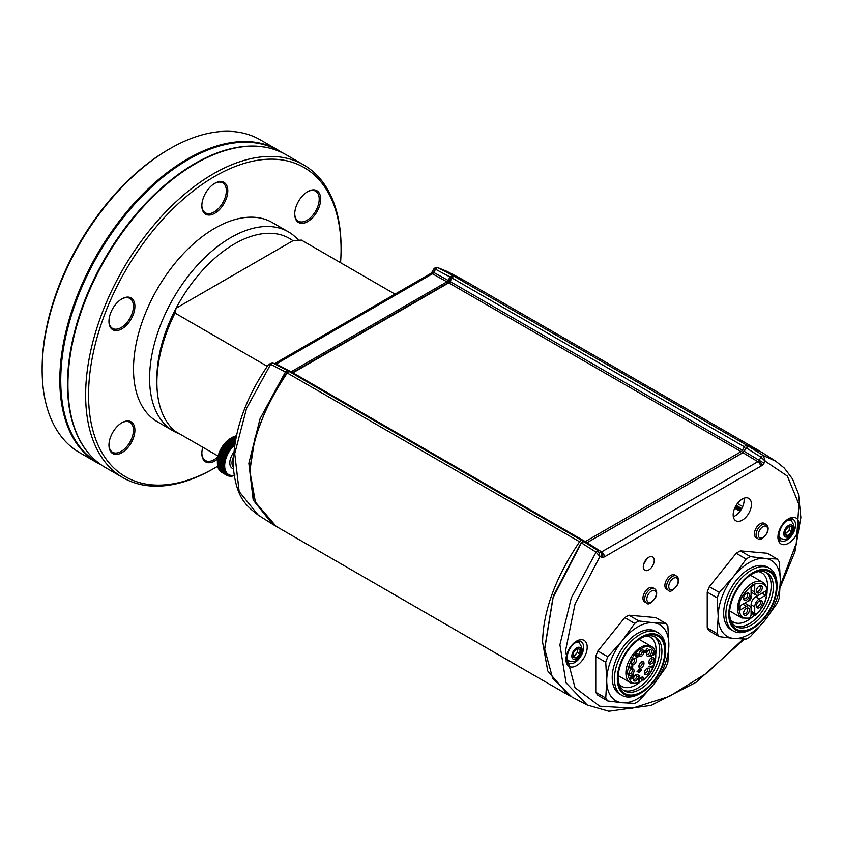 <?xml version="1.0" encoding="UTF-8"?>
<svg xmlns="http://www.w3.org/2000/svg" width="843" height="843" viewBox="0 0 843 843"><rect width="100%" height="100%" fill="white"/><g stroke="black" fill="none" stroke-linecap="round" stroke-linejoin="round"><path stroke-width="1.26" d="M744.39 446.811L452.048 278.021A2.582 1.496 -60 0 1 453.344 276.662A2.582 1.496 -60 0 1 454.451 276.451L746.782 445.23A2.582 1.496 120 0 0 745.686 445.441A2.582 1.496 120 0 0 744.39 446.811L742.388 450.278A2.582 1.496 -60 0 1 741.102 451.637L585.284 541.596A2.582 1.496 -60 0 1 583.988 541.722L581.997 540.563A2.582 1.496 120 0 0 580.701 540.7A2.582 1.496 120 0 0 579.594 541.764C555.516 577.476 543.187 610.943 542.597 642.187L547.75 670.933L568.467 695.148L570.121 696.065M579.594 541.764L287.252 372.975A2.582 1.496 -60 0 1 288.359 371.911A2.582 1.496 -60 0 1 289.655 371.784L581.997 540.563M287.252 372.975C263.174 408.686 250.845 442.164 250.255 473.408L255.408 502.154L276.125 526.369L568.467 695.148M759.585 450.994L465.578 281.204L454.451 276.451M757.91 449.983L746.782 445.23M741.102 451.637L448.761 282.858L292.942 372.817L585.284 541.596M452.048 278.021L450.046 281.488L742.388 450.278M291.657 372.943A2.582 1.496 120 0 0 292.942 372.817M448.761 282.858A2.582 1.496 120 0 0 450.046 281.488M313.975 384.956A67.187 38.789 120 0 0 313.512 385.567M431.353 272.921L432.311 271.615L433.724 272.437L433.123 273.227A4.131 1.296 -136.6 0 0 431.353 272.921L430.467 273.648A4.131 2.392 60 0 1 432.438 273.796L276.177 364.018L291.109 371.795L446.938 281.825L450.225 277.01L452.617 275.44L463.861 280.255M434.767 454.693L434.261 455.273M435.441 455.958L435.947 455.378M414.745 444.008L415.251 443.429M461.89 279.17L446.822 271.309L437.949 267.695L452.617 275.44L452.944 276.725L451.437 277.705L447.675 283.037L291.794 373.027M274.523 525.4L272.574 524.23L253.206 500.068L248.854 463.292L260.076 418.665L285.429 371.963L270.656 364.292L246.556 408.339L234.733 453.608L239.159 491.574L258.232 515.105L272.574 524.23M288.127 372.058L286.567 372.775L285.429 371.963L287.821 370.772L289.412 371.689M286.567 372.775L267.821 404.703L254.849 438.402L249.876 470.7L253.869 497.981M289.813 371.921L291.109 371.795L291.836 373.006M287.821 370.772L273.058 363.091A2.582 1.56 117.5 0 0 273.027 363.07L287.79 370.751L288.074 372.026M268.801 364.134L273.027 363.07A2.582 1.56 117.5 0 0 270.656 364.292L268.801 364.134C244.807 398.813 232.974 433.397 233.332 467.876C236.598 499.035 246.851 506.127 258.232 515.105M446.822 271.309L437.949 267.695A2.582 1.56 117.8 0 0 435.557 269.265L433.724 272.437L449.445 281.162M430.467 273.648L274.375 363.776A4.131 2.392 60 0 1 276.177 364.018L274.881 364.144M432.311 271.615L433.85 268.949L435.557 269.265L451.437 277.705M648.762 557.276A7.756 4.478 120 0 0 643.694 564.104A7.756 4.478 120 0 0 644.884 570.311A7.756 4.478 120 0 0 648.762 569.931A7.756 4.478 120 0 0 653.82 563.103A7.756 4.478 120 0 0 652.63 556.886A7.756 4.478 120 0 0 648.762 557.276M742.304 499.045A12.919 7.461 120 0 0 733.863 510.426A12.919 7.461 120 0 0 735.844 520.784A12.919 7.461 120 0 0 742.304 520.142A12.919 7.461 120 0 0 750.744 508.75A12.919 7.461 120 0 0 748.763 498.403A12.919 7.461 120 0 0 742.304 499.045M743.979 498.255A12.919 7.461 -60 0 1 735.001 515.916A12.919 7.461 -60 0 1 733.326 516.706M760.692 466.685A4.131 2.392 -120 0 0 757.868 461.679L758.574 461.121A4.131 1.296 43.4 0 1 762.504 465.22L604.431 556.907A4.131 2.392 -120 0 0 601.607 551.902L757.868 461.679L742.936 452.712L586.97 542.755M758.574 461.121L759.164 460.32L764.043 463.144L762.504 465.22M601.07 557.234A4.131 3.372 -60 0 0 600.311 552.028L600.911 552.144A4.131 3.119 84.3 0 1 602.608 557.539L599.921 556.57L598.488 550.974A2.582 1.423 -57.6 0 0 596.085 552.176L581.417 542.86L552.892 598.045L544.62 648.825L552.681 678.309L572.134 697.172L587.213 705.043L566.032 682.767L559.91 644.737L571.301 597.919L596.085 552.176L599.921 556.57L575.084 603.809L565.432 651.333L575 687.656L599.7 706.265L632.682 708.173L669.416 696.381L707.066 672.967L743.199 639.152M780.302 585.527L796.266 543.45L798.911 504.451L787.351 476.074L765.191 461.163L764.043 463.144M646.391 559.257A7.756 4.478 -60 0 1 643.81 563.735M775.834 461.258L761.482 452.143L748.616 446.326L763.389 455.589L775.834 461.258L784.296 468.055L792.557 479.014L798.521 494.124L800.85 517.591L794.854 552.028L780.291 587.202M746.94 446.822L748.616 446.326L746.224 447.896L744.232 451.353L742.209 453.081L747.478 446.769M586.37 543.05L587.097 542.681L583.82 541.659L581.101 542.818L582.608 542.07M586.696 542.86L742.209 453.081M544.652 649.373L553.377 595.885L581.101 542.818M743.979 451.205L759.164 460.32L760.987 457.159A2.582 1.412 -57.9 0 1 763.389 455.589L765.191 461.163L760.987 457.159L745.971 447.759M738.289 551.996A49.094 28.346 -60 0 1 740.386 550.858L750.375 556.622A49.094 28.346 120 0 0 748.268 557.76A49.094 28.346 120 0 0 746.171 559.046L736.181 553.282A49.094 28.346 -60 0 1 738.289 551.996M734.885 625.833A31.012 17.903 120 0 0 749.248 623.736A31.012 17.903 120 0 0 769.195 597.402A31.012 17.903 120 0 0 765.813 572.26M730.712 619.911A28.42 16.407 120 0 0 733.21 621.976A28.42 16.407 120 0 0 747.425 620.564A28.42 16.407 120 0 0 754.401 615.095M767.056 590.964A28.42 16.407 120 0 0 761.629 572.745A28.42 16.407 120 0 0 758.595 571.617M729.532 613.167A31.012 17.903 120 0 0 735.939 626.528A31.012 17.903 120 0 0 751.44 625A31.012 17.903 120 0 0 771.703 597.676A31.012 17.903 120 0 0 766.951 572.829A31.012 17.903 120 0 0 752.156 573.957M752.904 573.514L752.904 573.514A33.077 19.094 120 0 0 729.522 614.031A33.077 19.094 120 0 0 752.904 627.529A33.077 19.094 120 0 0 776.287 587.023A33.077 19.094 120 0 0 752.904 573.514M752.904 572.671A34.11 19.695 120 0 0 728.784 614.452A34.11 19.695 120 0 0 752.904 628.372L751.44 629.215A36.175 20.885 120 0 1 733.357 631.007A36.175 20.885 120 0 1 727.815 602.018A36.175 20.885 120 0 1 751.44 570.142A36.175 20.885 120 0 1 769.533 568.351A36.175 20.885 120 0 1 777.025 584.916L777.025 586.602A34.11 19.695 120 0 0 752.904 572.671M769.533 568.351L767.341 567.086A36.175 20.885 120 0 0 749.248 568.877A36.175 20.885 120 0 0 725.612 600.753A36.175 20.885 120 0 0 731.166 629.742L733.357 631.007M707.224 627.919L717.214 633.683L718.183 616.349A43.931 25.364 -60 0 0 733.716 638.446L746.171 639.078A49.094 28.346 120 0 0 748.268 637.93A49.094 28.346 120 0 0 750.375 636.644L764.78 620.511A43.931 25.364 -60 0 1 749.248 634.284A43.931 25.364 -60 0 1 733.716 638.446L719.311 636.676L709.332 630.912A49.094 28.346 -60 0 1 707.224 627.919L707.224 592.113A49.094 28.346 -60 0 1 709.332 586.696L736.181 553.282M709.332 586.696L719.311 592.46L733.716 576.317A43.931 25.364 -60 0 0 718.183 616.349L717.214 597.877L707.224 592.113M750.375 556.622L764.78 558.382A43.931 25.364 -60 0 0 733.716 576.317L746.171 559.046M740.386 550.858L767.246 553.261L777.225 559.025L764.78 558.382A43.931 25.364 -60 0 1 780.312 580.479L779.332 597.813A49.094 28.346 120 0 1 777.225 603.24L764.78 620.511A43.931 25.364 -60 0 0 780.312 580.479L779.332 562.018A49.094 28.346 120 0 0 777.225 559.025M719.311 592.46A49.094 28.346 120 0 0 717.214 597.877M717.214 633.683A49.094 28.346 120 0 0 719.311 636.676M751.44 629.215L752.904 628.372A34.11 19.695 120 0 0 777.025 586.602M750.555 617.972L749.459 618.256L750.618 617.656C743.463 619.731 739.596 616.697 739.016 608.541C738.226 601.417 742.852 593.398 752.904 584.494C762.947 581.796 767.583 584.473 766.793 592.503C766.213 601.333 762.346 608.836 755.191 615.021L754.885 615.116M743.558 612.808A2.845 1.644 120 0 0 744.106 613.662A2.845 1.644 120 0 0 745.518 613.525A2.845 1.644 120 0 0 747.53 610.037A2.845 1.644 120 0 0 746.94 608.741A2.845 1.644 120 0 0 745.939 608.688M746.434 608.351L746.434 608.351A4.131 2.392 -60 0 1 749.364 610.037A4.131 2.392 -60 0 1 746.434 615.105A4.131 2.392 -60 0 1 743.515 613.419A4.131 2.392 -60 0 1 746.434 608.351L746.434 608.351M756.487 605.348A2.845 1.644 120 0 0 757.035 606.191A2.845 1.644 120 0 0 758.458 606.054A2.845 1.644 120 0 0 760.47 602.566A2.845 1.644 120 0 0 759.88 601.27A2.845 1.644 120 0 0 758.869 601.217M759.374 600.88L759.374 600.88A4.131 2.392 -60 0 1 762.293 602.566A4.131 2.392 -60 0 1 759.374 607.634A4.131 2.392 -60 0 1 756.445 605.948A4.131 2.392 -60 0 1 759.374 600.88L759.374 600.88M743.558 597.877A2.845 1.644 120 0 0 744.106 598.72A2.845 1.644 120 0 0 745.518 598.583A2.845 1.644 120 0 0 747.53 595.105A2.845 1.644 120 0 0 746.94 593.799A2.845 1.644 120 0 0 745.939 593.757M746.434 593.409L746.434 593.409A4.131 2.392 -60 0 1 749.364 595.105A4.131 2.392 -60 0 1 746.434 600.163A4.131 2.392 -60 0 1 743.515 598.477A4.131 2.392 -60 0 1 746.434 593.409L746.434 593.409M756.487 590.406A2.845 1.644 120 0 0 757.035 591.259A2.845 1.644 120 0 0 758.458 591.112A2.845 1.644 120 0 0 760.47 587.634A2.845 1.644 120 0 0 759.88 586.328A2.845 1.644 120 0 0 758.869 586.285M759.374 585.948L759.374 585.948A4.131 2.392 -60 0 1 762.293 587.634A4.131 2.392 -60 0 1 759.374 592.692A4.131 2.392 -60 0 1 756.445 591.006A4.131 2.392 -60 0 1 759.374 585.948L759.374 585.948M750.618 617.656L750.618 617.139A3.235 1.865 -60 0 1 751.081 615.295L751.081 608.962A6.459 3.73 120 0 0 749.743 606.001A6.459 3.73 120 0 0 746.508 606.328L740.249 609.942A18.093 10.443 -60 0 1 740.112 607.908A18.093 10.443 -60 0 1 740.249 605.727L746.508 602.102A6.459 3.73 120 0 0 751.081 594.199L751.081 586.96A18.093 10.443 -60 0 1 754.727 584.852L754.727 592.081A6.459 3.73 120 0 0 756.066 595.042A6.459 3.73 120 0 0 759.301 594.726L765.56 591.101A18.093 10.443 -60 0 1 765.56 595.327L759.301 598.941A6.459 3.73 120 0 0 754.727 606.855L754.727 613.188A3.235 1.865 -60 0 1 755.191 614.505L755.191 615.021M750.828 596.064A2.845 1.644 -60 0 1 751.261 597.255A2.845 1.644 -60 0 1 750.122 599.995A2.845 1.644 -60 0 1 748.004 600.954M754.727 613.188L751.081 611.07L751.081 604.747A6.459 3.73 120 0 1 755.644 596.833L761.903 593.219L765.56 595.327M751.081 586.96L751.081 589.974A6.459 3.73 120 0 0 752.42 592.935L756.066 595.042M749.743 606.001L746.087 603.894A6.459 3.73 120 0 0 742.852 604.22L740.249 605.727M550.079 522.144L550.837 521.712M765.992 524.346L764.316 523.377A8.209 4.742 120 0 0 755.465 529.372A8.209 4.742 120 0 0 756.108 537.581L757.794 538.551C759.469 540.974 762.588 539.12 767.162 532.987C768.763 528.888 768.373 526 765.992 524.346A8.209 4.742 120 0 0 757.14 530.342A8.209 4.742 120 0 0 757.794 538.551M217.368 462.238L217.368 461.595A19.126 11.043 -60 0 1 230.887 438.181A19.126 11.043 -60 0 1 231.14 438.033M221.351 472.08L221.372 472.154A20.675 11.939 120 0 0 221.467 472.217L226.577 475.167A20.675 11.939 -60 0 1 226.482 475.104L227.557 474.514L226.019 474.778A20.675 11.939 -60 0 1 225.924 474.704L227.041 474.114L225.492 474.335A20.675 11.939 -60 0 1 225.408 474.251L226.556 473.661L225.007 473.829A20.675 11.939 -60 0 1 224.923 473.745L226.114 473.165L224.554 473.281A20.675 11.939 -60 0 1 224.491 473.176L225.703 472.607L224.154 472.67A20.675 11.939 -60 0 1 224.09 472.565L225.344 472.006L223.785 472.017A20.675 11.939 -60 0 1 223.732 471.901L225.018 471.363L223.458 471.311A20.675 11.939 -60 0 1 223.416 471.195L224.733 470.668L223.184 470.563A20.675 11.939 -60 0 1 223.142 470.436L224.491 469.941L222.952 469.772A20.675 11.939 -60 0 1 222.921 469.635L224.291 469.161L222.763 468.94A20.675 11.939 -60 0 1 222.742 468.792L224.143 468.35L222.626 468.065A20.675 11.939 -60 0 1 222.605 467.918L224.027 467.507L222.541 467.17A20.675 11.939 -60 0 1 222.52 467.011L223.964 466.632L222.489 466.232A20.675 11.939 -60 0 1 222.489 466.063L223.953 465.726L222.499 465.262A20.675 11.939 -60 0 1 222.499 465.094L223.975 464.799L222.541 464.272A20.675 11.939 -60 0 1 222.563 464.103L224.048 463.84L222.647 463.26A20.675 11.939 -60 0 1 222.668 463.081L224.164 462.87L222.794 462.227A20.675 11.939 -60 0 1 222.815 462.048L224.322 461.88L222.984 461.174A20.675 11.939 -60 0 1 223.016 460.995L224.533 460.879L223.216 460.109A20.675 11.939 -60 0 1 223.269 459.93L224.786 459.867L223.5 459.045A20.675 11.939 -60 0 1 223.553 458.866L225.07 458.845L223.838 457.97A20.675 11.939 -60 0 1 223.89 457.781L225.408 457.823L224.206 456.885A20.675 11.939 -60 0 1 224.27 456.706L225.776 456.801L224.617 455.81A20.675 11.939 -60 0 1 224.691 455.631L226.198 455.778L225.07 454.746A20.675 11.939 -60 0 1 225.155 454.567L226.651 454.767L225.566 453.682A20.675 11.939 -60 0 1 225.65 453.502L227.136 453.755L226.093 452.628A20.675 11.939 -60 0 1 226.187 452.449L227.652 452.765L226.662 451.595A20.675 11.939 -60 0 1 226.756 451.426L228.211 451.795L227.262 450.573A20.675 11.939 -60 0 1 227.368 450.404L228.801 450.836L227.895 449.582A20.675 11.939 -60 0 1 228.01 449.414L229.412 449.909L228.558 448.613A20.675 11.939 -60 0 1 228.674 448.455L230.065 449.003L229.254 447.675A20.675 11.939 -60 0 1 229.37 447.517L230.729 448.128L229.97 446.769A20.675 11.939 -60 0 1 230.086 446.621L231.425 447.275L230.708 445.894A20.675 11.939 -60 0 1 230.834 445.747L232.141 446.463L231.467 445.062A20.675 11.939 -60 0 1 231.593 444.925L232.868 445.694L232.246 444.261A20.675 11.939 -60 0 1 232.383 444.135L233.616 444.956L233.037 443.513A20.675 11.939 -60 0 1 233.174 443.386L234.375 444.261L233.848 442.796A20.675 11.939 -60 0 1 233.985 442.691L235.155 443.618L234.67 442.143A20.675 11.939 -60 0 1 234.807 442.038L234.934 442.143M220.782 471.606L220.813 471.753A20.675 11.939 120 0 0 220.908 471.827L226.019 474.778M220.244 471.089L220.297 471.3A20.675 11.939 120 0 0 220.381 471.385L225.492 474.335M219.76 470.51L219.812 470.794A20.675 11.939 120 0 0 219.886 470.879L225.007 473.829M219.306 469.878L219.37 470.225A20.675 11.939 120 0 0 219.443 470.32L224.554 473.281M218.758 468.213L218.969 469.614A20.675 11.939 120 0 0 219.032 469.72L224.154 472.67M218.442 467.559L218.611 468.95A20.675 11.939 120 0 0 218.664 469.066L223.785 472.017M218.158 466.874L218.295 468.234A20.675 11.939 120 0 0 218.348 468.36L223.458 471.311M217.916 466.137L218.031 467.486A20.675 11.939 120 0 0 218.074 467.612L223.184 470.563M217.715 465.368L217.8 466.685A20.675 11.939 120 0 0 217.842 466.822L222.952 469.772M217.557 464.556L217.62 465.842A20.675 11.939 120 0 0 217.652 465.989L222.763 468.94M217.452 463.713L217.494 464.967A20.675 11.939 120 0 0 217.515 465.115L222.626 468.065M217.389 462.839L217.41 464.05A20.675 11.939 120 0 0 217.42 464.208L222.541 467.17M235.45 439.319L232.183 437.433A20.675 11.939 120 0 0 232.046 437.506L231.351 437.928A20.675 11.939 120 0 0 231.214 438.012L230.518 438.476A20.675 11.939 120 0 0 230.381 438.571L229.696 439.077A20.675 11.939 120 0 0 229.549 439.182L228.874 439.73A20.675 11.939 120 0 0 228.738 439.846L228.063 440.436A20.675 11.939 120 0 0 227.926 440.552L227.262 441.174A20.675 11.939 120 0 0 227.136 441.31L226.482 441.964A20.675 11.939 120 0 0 226.356 442.101L225.713 442.796A20.675 11.939 120 0 0 225.587 442.944L224.976 443.66A20.675 11.939 120 0 0 224.849 443.818L224.249 444.567A20.675 11.939 120 0 0 224.133 444.725L223.553 445.504A20.675 11.939 120 0 0 223.448 445.662L222.889 446.463A20.675 11.939 120 0 0 222.784 446.632L222.257 447.454A20.675 11.939 120 0 0 222.152 447.622L221.646 448.465A20.675 11.939 120 0 0 221.551 448.645L221.077 449.498A20.675 11.939 120 0 0 220.982 449.677L220.539 450.552A20.675 11.939 120 0 0 220.444 450.72L220.034 451.606A20.675 11.939 120 0 0 219.96 451.785L219.57 452.68A20.675 11.939 120 0 0 219.496 452.86L219.159 453.755A20.675 11.939 120 0 0 219.085 453.934L218.78 454.83A20.675 11.939 120 0 0 218.716 455.009L218.442 455.905A20.675 11.939 120 0 0 218.39 456.084L218.147 456.98A20.675 11.939 120 0 0 218.105 457.159L217.905 458.044A20.675 11.939 120 0 0 217.863 458.223L217.705 459.098A20.675 11.939 120 0 0 217.673 459.266L217.547 460.13A20.675 11.939 120 0 0 217.526 460.299L217.441 461.153A20.675 11.939 120 0 0 217.431 461.321L217.389 462.143A20.675 11.939 120 0 0 217.378 462.312L217.378 463.113A20.675 11.939 120 0 0 217.378 463.271L222.489 466.232M217.368 461.932L217.378 463.113L222.489 466.063M235.429 439.466L232.046 437.506L230.887 438.181M235.618 438.486L233.026 436.99A20.675 11.939 120 0 0 232.879 437.064L231.73 437.707M235.777 437.717L233.848 436.611A20.675 11.939 120 0 0 233.711 436.663L232.52 437.306M235.924 437.001L234.681 436.284A20.675 11.939 120 0 0 234.533 436.326L233.311 436.959M236.061 436.347L235.492 436.01A20.675 11.939 120 0 0 235.355 436.052L234.091 436.663M236.166 435.842L236.177 435.842A20.675 11.939 120 0 0 236.166 435.842L234.86 436.432M234.438 445.178A19.126 11.043 120 0 0 224.796 463.671A19.126 11.043 120 0 0 231.151 475.399A19.126 11.043 120 0 0 234.112 475.252M235.007 475.136L233.743 475.747A20.675 11.939 -60 0 1 233.606 475.789L232.931 475.958A20.675 11.939 -60 0 1 232.794 475.989L232.141 476.116A20.675 11.939 -60 0 1 232.004 476.137L231.361 476.211A20.675 11.939 -60 0 1 231.235 476.221L230.603 476.242A20.675 11.939 -60 0 1 230.476 476.242L231.288 475.715L229.865 476.221A20.675 11.939 -60 0 1 229.749 476.211L230.603 475.663L229.148 476.126A20.675 11.939 -60 0 1 229.033 476.105L229.939 475.547L228.464 475.979A20.675 11.939 -60 0 1 228.358 475.947L229.296 475.368L227.81 475.768A20.675 11.939 -60 0 1 227.694 475.726L228.685 475.146L227.178 475.494A20.675 11.939 -60 0 1 227.073 475.441L228.105 474.851L226.577 475.167M233.248 457.401A10.337 5.964 120 0 0 233.269 466.896M233.385 468.74A11.886 6.86 -60 0 1 233.564 452.596M221.372 472.154L226.482 475.104M220.813 471.753L225.924 474.704M220.297 471.3L225.408 474.251M219.812 470.794L224.923 473.745M219.37 470.225L224.491 473.176M218.969 469.614L224.09 472.565M218.611 468.95L223.732 471.901M218.295 468.234L223.416 471.195M218.031 467.486L223.142 470.436M217.8 466.685L222.921 469.635M217.62 465.842L222.742 468.792M217.494 464.967L222.605 467.918M217.41 464.05L222.52 467.011M222.499 465.262L217.378 462.312M217.389 462.143L222.499 465.094M222.541 464.272L217.431 461.321M217.441 461.153L222.563 464.103M222.647 463.26L217.526 460.299M217.547 460.13L222.668 463.081M222.794 462.227L217.673 459.266M217.705 459.098L222.815 462.048M222.984 461.174L217.863 458.223M217.905 458.044L223.016 460.995M223.216 460.109L218.105 457.159M218.147 456.98L223.269 459.93M223.5 459.045L218.39 456.084M218.442 455.905L223.553 458.866M223.838 457.97L218.716 455.009M218.78 454.83L223.89 457.781M224.206 456.885L219.085 453.934M219.159 453.755L224.27 456.706M224.617 455.81L219.496 452.86M219.57 452.68L224.691 455.631M225.07 454.746L219.96 451.785M220.034 451.606L225.155 454.567M225.566 453.682L220.444 450.72M220.539 450.552L225.65 453.502M226.093 452.628L220.982 449.677M221.077 449.498L226.187 452.449M226.662 451.595L221.551 448.645M221.646 448.465L226.756 451.426M227.262 450.573L222.152 447.622M222.257 447.454L227.368 450.404M227.895 449.582L222.784 446.632M222.889 446.463L228.01 449.414M228.558 448.613L223.448 445.662M223.553 445.504L228.674 448.455M229.254 447.675L224.133 444.725M224.249 444.567L229.37 447.517M229.97 446.769L224.849 443.818M224.976 443.66L230.086 446.621M230.708 445.894L225.587 442.944M225.713 442.796L230.834 445.747M231.467 445.062L226.356 442.101M226.482 441.964L231.593 444.925M232.246 444.261L227.136 441.31M227.262 441.174L232.383 444.135M233.037 443.513L227.926 440.552M228.063 440.436L233.174 443.386M233.848 442.796L228.738 439.846M228.874 439.73L233.985 442.691M234.67 442.143L229.549 439.182M229.696 439.077L234.807 442.038M235.081 441.289L230.381 438.571M230.518 438.476L235.113 441.131M235.25 440.352L231.214 438.012M231.351 437.928L235.281 440.194M235.587 438.623L232.879 437.064M235.745 437.844L233.711 436.663M235.903 437.117L234.533 436.326M236.04 436.453L235.355 436.052M232.141 446.463L225.555 442.67M231.425 447.275L224.849 443.481M230.729 448.128L224.154 444.324M230.065 449.003L223.479 445.209M229.412 449.909L222.837 446.105M228.801 450.836L222.225 447.043M228.211 451.795L221.635 448.002M227.652 452.765L221.077 448.971M227.136 453.755L220.56 449.962M226.651 454.767L220.065 450.963M226.198 455.778L219.612 451.974M225.776 456.801L219.201 452.997M225.408 457.823L218.832 454.019M225.07 458.845L218.495 455.041M224.786 459.867L218.2 456.063M224.533 460.879L217.958 457.075M573.293 652.788L573.071 657.445L576.37 658.035L579.879 653.957L580.1 649.3L576.802 648.71L573.293 652.788M573.124 656.434L573.809 656.56L577.318 652.482L577.487 648.836M577.318 652.482L579.879 653.957M573.809 656.56L576.37 658.035M785.339 530.205L784.949 534.947L788.152 535.748L791.735 531.807L792.114 527.065L788.922 526.264L785.339 530.205M785.012 534.125L789.174 530.331L789.491 526.411M789.174 530.331L791.735 531.807M785.592 534.272L788.152 535.748M676.465 576.032L674.79 575.063A8.209 4.742 120 0 0 665.938 581.059A8.209 4.742 120 0 0 666.581 589.278L668.257 590.248C669.943 592.661 673.062 590.806 677.624 584.673C679.226 580.574 678.847 577.697 676.465 576.032A8.209 4.742 120 0 0 667.614 582.028A8.209 4.742 120 0 0 668.257 590.248M654.537 588.688L652.861 587.719A8.209 4.742 120 0 0 644.01 593.714A8.209 4.742 120 0 0 644.653 601.934L646.339 602.903C648.014 605.327 651.144 603.462 655.706 597.329C657.308 593.23 656.918 590.353 654.537 588.688A8.209 4.742 120 0 0 645.696 594.684A8.209 4.742 120 0 0 646.339 602.903M626.834 616.349A49.094 28.346 -60 0 1 628.931 615.2L638.92 620.964A49.094 28.346 120 0 0 636.813 622.113A49.094 28.346 120 0 0 634.716 623.399L624.726 617.634A49.094 28.346 -60 0 1 626.834 616.349M623.43 690.185A31.012 17.903 120 0 0 637.793 688.078A31.012 17.903 120 0 0 657.74 661.755A31.012 17.903 120 0 0 654.358 636.613M619.257 684.253A28.42 16.407 120 0 0 621.755 686.318A28.42 16.407 120 0 0 635.97 684.916A28.42 16.407 120 0 0 642.598 679.785M655.728 654.505A28.42 16.407 120 0 0 650.174 637.087A28.42 16.407 120 0 0 647.139 635.97M618.077 677.509A31.012 17.903 120 0 0 624.484 690.881A31.012 17.903 120 0 0 639.985 689.342A31.012 17.903 120 0 0 660.248 662.018A31.012 17.903 120 0 0 655.496 637.171A31.012 17.903 120 0 0 640.701 638.309M641.449 637.866L641.449 637.866A33.077 19.094 120 0 0 618.067 678.373A33.077 19.094 120 0 0 641.449 691.882A33.077 19.094 120 0 0 664.832 651.365A33.077 19.094 120 0 0 641.449 637.866M641.449 637.023A34.11 19.695 120 0 0 617.329 678.794A34.11 19.695 120 0 0 641.449 692.725L639.985 693.568A36.175 20.885 120 0 1 621.902 695.359A36.175 20.885 120 0 1 616.359 666.37A36.175 20.885 120 0 1 639.985 634.494A36.175 20.885 120 0 1 658.077 632.703A36.175 20.885 120 0 1 665.57 649.258L665.57 650.944A34.11 19.695 120 0 0 641.449 637.023M658.077 632.703L655.886 631.428A36.175 20.885 120 0 0 637.793 633.23A36.175 20.885 120 0 0 614.157 665.106A36.175 20.885 120 0 0 619.71 694.095L621.902 695.359M595.769 692.272L605.759 698.036L606.728 680.691A43.931 25.364 -60 0 0 622.26 702.788L634.716 703.42A49.094 28.346 120 0 0 636.813 702.282A49.094 28.346 120 0 0 638.92 700.997L653.325 684.853A43.931 25.364 -60 0 1 637.793 698.626A43.931 25.364 -60 0 1 622.26 702.788L607.856 701.028L597.877 695.264A49.094 28.346 -60 0 1 595.769 692.272L595.769 656.465A49.094 28.346 -60 0 1 597.877 651.038L624.726 617.634M597.877 651.038L607.856 656.802L622.26 640.669A43.931 25.364 -60 0 0 606.728 680.691L605.759 662.229L595.769 656.465M638.92 620.964L653.325 622.735A43.931 25.364 -60 0 0 622.26 640.669L634.716 623.399M628.931 615.2L655.791 617.603L665.77 623.367L653.325 622.735A43.931 25.364 -60 0 1 668.857 644.832L667.877 662.166A49.094 28.346 120 0 1 665.77 667.593L653.325 684.853A43.931 25.364 -60 0 0 668.857 644.832L667.877 626.36A49.094 28.346 120 0 0 665.77 623.367M607.856 656.802A49.094 28.346 120 0 0 605.759 662.229M605.759 698.036A49.094 28.346 120 0 0 607.856 701.028M639.985 693.568L641.449 692.725A34.11 19.695 120 0 0 665.57 650.944M642.998 680.016L643.736 679.584C650.122 675.433 654.042 667.382 655.475 655.454C652.493 646.476 647.824 644.2 641.449 648.625C635.074 651.565 630.406 659.237 627.424 671.639C628.857 681.924 632.766 685.454 639.163 682.219L638.436 682.651L639.163 681.27A3.235 1.865 -60 0 1 641.449 677.319A3.235 1.865 -60 0 1 643.061 677.161A3.235 1.865 -60 0 1 643.736 678.636L642.998 680.016L640.237 678.425M638.478 676.918A3.614 2.086 -60 0 1 635.98 680.722A3.614 2.086 -60 0 1 633.42 679.237A3.614 2.086 -60 0 1 635.98 674.811L635.98 674.811A3.614 2.086 -60 0 1 638.53 676.286L639.784 675.559L638.214 679.521L639.784 678.604L638.762 680.406L637.698 679.816L639.089 676.56L637.002 676.897L638.046 676.297M637.002 676.897A2.582 1.496 -60 0 0 637.076 676.318L638.53 676.286M633.472 678.626A2.329 1.338 120 0 0 635.064 679.131A2.329 1.338 120 0 0 636.697 676.529A2.329 1.338 120 0 0 635.464 675.159M646.918 668.488L646.918 668.488A3.614 2.086 -60 0 1 649.479 669.964A3.614 2.086 -60 0 1 646.918 674.4A3.614 2.086 -60 0 1 644.368 672.925A3.614 2.086 -60 0 1 646.918 668.488L646.918 668.488M644.41 672.303A2.329 1.338 120 0 0 646.012 672.819A2.329 1.338 120 0 0 647.645 670.206A2.329 1.338 120 0 0 646.412 668.847M631.502 669.279L631.502 669.279A3.614 2.086 -60 0 1 634.052 670.754A3.614 2.086 -60 0 1 631.502 675.19A3.614 2.086 -60 0 1 628.941 673.705A3.614 2.086 -60 0 1 631.502 669.279L631.502 669.279M628.994 673.093A2.329 1.338 120 0 0 630.585 673.599A2.329 1.338 120 0 0 632.218 670.996A2.329 1.338 120 0 0 630.985 669.627M636.423 660.164A3.614 2.086 -60 0 1 633.862 664.59A3.614 2.086 -60 0 1 631.302 663.114A3.614 2.086 -60 0 1 633.862 658.689A3.614 2.086 -60 0 1 636.423 660.164M631.354 662.503A2.329 1.338 120 0 0 633.156 662.872A2.329 1.338 120 0 0 634.6 660.164A2.329 1.338 120 0 0 633.356 659.036M644.01 651.787A3.614 2.086 -60 0 1 641.449 656.223A3.614 2.086 -60 0 1 638.889 654.748A3.614 2.086 -60 0 1 641.449 650.311A3.614 2.086 -60 0 1 644.01 651.787M638.941 654.126A2.329 1.338 120 0 0 640.743 654.505A2.329 1.338 120 0 0 642.176 651.787A2.329 1.338 120 0 0 640.943 650.67M651.586 651.407A3.614 2.086 -60 0 1 649.036 655.833A3.614 2.086 -60 0 1 646.476 654.358A3.614 2.086 -60 0 1 649.036 649.921A3.614 2.086 -60 0 1 651.586 651.407M646.528 653.746A2.329 1.338 120 0 0 648.32 654.115A2.329 1.338 120 0 0 649.763 651.407A2.329 1.338 120 0 0 648.53 650.28M651.397 657.793L651.397 657.793A3.614 2.086 -60 0 1 653.957 659.268A3.614 2.086 -60 0 1 651.397 663.694A3.614 2.086 -60 0 1 648.847 662.219A3.614 2.086 -60 0 1 651.397 657.793L651.397 657.793M648.889 661.607A2.329 1.338 120 0 0 650.49 662.113A2.329 1.338 120 0 0 652.113 659.511A2.329 1.338 120 0 0 650.891 658.141M644.01 663.399A3.614 2.086 -60 0 1 641.449 667.825A3.614 2.086 -60 0 1 638.889 666.349A3.614 2.086 -60 0 1 641.449 661.913A3.614 2.086 -60 0 1 644.01 663.399M638.941 665.738A2.329 1.338 120 0 0 640.743 666.107A2.329 1.338 120 0 0 642.176 663.399A2.329 1.338 120 0 0 640.943 662.271M637.993 679.437L638.72 679.827M638.256 679.806L638.762 680.406L637.698 679.816M632.376 665.959L631.828 668.552L629.163 667.772L629.321 667.034L631.502 667.951L631.765 666.75L630.743 667.003L631.976 665.759M646.001 652.756L644.695 652.788L644.747 651.744L647.371 648.341L646.023 650.375L646.76 650.585L646.001 652.756L644.695 652.788M646.307 650.301L646.76 650.585L646.001 650.185L645.928 651.154L646.676 651.576M652.229 665.801L652.008 667.192L648.889 666.781L649.163 666.096L651.808 666.455L652.229 665.801M650.006 656.149L653.346 654.621L652.44 653.641L653.451 652.735L654.01 654.726L650.164 656.708L650.006 656.149M637.456 657.055L637.603 655.896L636.075 657.076L635.253 655.475L637.023 653.515L635.917 655.401L636.265 656.065L637.413 654.885L638.256 656.339L637.687 657.456L636.328 657.761L636.802 657.234M637.603 655.896L636.086 655.411L635.77 656.149L636.528 656.581M637.413 654.885L638.256 656.339M633.314 676.402L633.388 675.58L632.608 675.833L632.524 677.013L631.291 677.582L631.122 678.52L632.039 678.741L630.69 679.11L632.313 675.496L633.852 675.032L633.314 676.402M633.388 675.58L631.86 675.401L633.388 675.58M632.029 677.393L630.553 677.14L632.029 677.393M631.017 678.004L631.765 678.383M633.641 674.853L633.093 674.632L632.872 676.297M638.825 670.048L640.385 669.068L641.481 669.721L640.385 671.639L638.825 672.461L637.761 671.86L639.563 670.037L638.836 669.658M640.385 669.068L639.658 668.668M640.385 671.639L638.836 671.144L640.385 671.639M637.055 671.428L637.761 671.86M638.035 679.953L636.992 679.374M638.351 679.026L637.603 678.594M632.756 666.486L632.06 665.801M631.07 666.297L631.765 666.75M629.194 667.624L631.354 668.678M630.638 668.225L631.828 668.552M631.418 666.518L632.239 666.623M652.008 667.192L651.397 666.402M649.026 666.434L651.26 666.739M652.914 654.821L653.504 655.18M653.262 654.305L654.01 654.726M636.897 655.454L636.086 655.411M637.687 657.456L636.95 657.013M636.676 654.495L637.34 655.011M636.265 656.065L635.348 655.369M632.039 678.741L629.974 678.657M631.86 676.655L632.524 677.013M631.86 676.581L632.408 676.855M638.088 672.019L638.836 671.144M645.232 650.448L646.233 651.081L645.453 652.461L645.548 651.112L646.233 651.081L645.232 650.448M644.716 652.071L644.474 651.291L645.453 652.461L644.716 652.071M640.259 669.584L639.647 669.226L639.047 670.28L639.647 670.649M638.636 670.522L638.077 670.206L638.815 670.659L638.288 671.565L639.342 670.954M644.811 650.67L645.548 651.112M639.047 670.28L640.385 671.039L640.965 670.016L639.647 669.226M640.965 670.016L640.385 669.679L639.795 670.691L640.385 671.039M637.529 671.154L638.815 671.86M217.536 459.056A18.346 10.59 -60 0 1 214.817 460.963A18.346 10.59 -60 0 1 201.846 453.471A18.346 10.59 -60 0 1 202.805 447.254M201.846 453.039A17.313 10 120 0 0 205.429 460.552A17.313 10 120 0 0 214.08 459.698A17.313 10 120 0 0 217.947 456.737M121.929 422.712L121.929 422.712A18.346 10.59 -60 0 1 134.901 430.193A18.346 10.59 -60 0 1 121.929 452.67A18.346 10.59 -60 0 1 108.958 445.178A18.346 10.59 -60 0 1 121.929 422.712L121.929 422.712M108.968 444.746A17.313 10 120 0 0 112.54 452.259A17.313 10 120 0 0 121.202 451.405A17.313 10 120 0 0 132.509 436.147A17.313 10 120 0 0 129.854 422.269A17.313 10 120 0 0 121.561 422.933M121.929 298.865L121.929 298.865A18.346 10.59 -60 0 1 134.901 306.357A18.346 10.59 -60 0 1 121.929 328.823A18.346 10.59 -60 0 1 108.958 321.331A18.346 10.59 -60 0 1 121.929 298.865L121.929 298.865M108.968 320.898A17.313 10 120 0 0 112.54 328.412A17.313 10 120 0 0 121.202 327.558A17.313 10 120 0 0 132.509 312.3A17.313 10 120 0 0 129.854 298.433A17.313 10 120 0 0 121.561 299.086M214.817 183.31L214.817 183.31A18.346 10.59 -60 0 1 227.789 190.803A18.346 10.59 -60 0 1 214.817 213.279A18.346 10.59 -60 0 1 201.846 205.787A18.346 10.59 -60 0 1 214.817 183.31L214.817 183.31M201.846 205.355A17.313 10 120 0 0 205.429 212.868A17.313 10 120 0 0 214.08 212.004A17.313 10 120 0 0 225.397 196.756A17.313 10 120 0 0 222.742 182.878A17.313 10 120 0 0 214.438 183.532M307.695 191.614L307.695 191.614A18.346 10.59 -60 0 1 320.667 199.106A18.346 10.59 -60 0 1 307.695 221.572A18.346 10.59 -60 0 1 294.723 214.08A18.346 10.59 -60 0 1 307.695 191.614L307.695 191.614M294.734 213.648A17.313 10 120 0 0 298.306 221.161A17.313 10 120 0 0 306.968 220.308A17.313 10 120 0 0 318.275 205.049A17.313 10 120 0 0 315.619 191.171A17.313 10 120 0 0 307.326 191.835M340.551 262.689A178.547 103.088 120 0 0 341.067 249.243A178.547 103.088 120 0 0 214.817 176.356A178.547 103.088 120 0 0 88.557 395.03A178.547 103.088 120 0 0 214.817 467.928L213.353 468.771A180.623 104.279 -60 0 1 123.046 477.718A180.623 104.279 -60 0 1 95.354 332.985A180.623 104.279 -60 0 1 213.353 173.816A180.623 104.279 -60 0 1 303.659 164.88A180.623 104.279 -60 0 1 341.067 247.557A180.623 104.279 -60 0 1 341.067 248.411M42.15 369.929L42.15 368.243A178.547 103.088 -60 0 1 168.4 149.559L169.864 148.716A180.623 104.279 120 0 0 42.15 369.929A180.623 104.279 120 0 0 79.558 452.607L97.251 462.828A180.623 104.279 -60 0 1 69.558 318.096A180.623 104.279 -60 0 1 187.557 158.927A180.623 104.279 -60 0 1 277.863 149.98L260.171 139.769A180.623 104.279 120 0 0 169.864 148.716L168.4 149.559M213.353 468.771L214.817 467.928A178.547 103.088 120 0 0 217.768 466.179M218.105 456.084L175.007 431.205A114.985 66.386 -60 0 1 156.893 382.585L156.893 378.37A109.822 63.404 -60 0 1 176.124 308.19A109.822 63.404 -60 0 1 234.544 243.869A109.822 63.404 -60 0 1 292.964 240.729L301.394 240.086L394.998 294.123M179.738 433.934A114.985 66.386 -60 0 1 173.405 431.005A114.985 66.386 -60 0 1 155.776 338.865A114.985 66.386 -60 0 1 230.898 237.536A114.985 66.386 -60 0 1 288.39 231.846A114.985 66.386 -60 0 1 298.548 240.297M173.405 431.005L157.325 421.721A114.985 66.386 -60 0 1 139.696 329.581A114.985 66.386 -60 0 1 214.817 228.253A114.985 66.386 -60 0 1 272.31 222.563L288.39 231.846M267.315 366.347L175.007 313.048A114.985 66.386 -60 0 0 156.893 382.585M292.964 240.729L176.124 308.19L175.007 313.048M737.393 503.534L742.704 506.59M735.56 506.38L741.155 509.615L735.56 506.38M734.811 507.897L740.217 511.016M740.755 510.247L735.212 507.043M433.123 273.227L432.438 273.796L446.938 281.825L447.675 283.037M275.471 364.25A4.131 3.119 -95.7 0 0 274.85 364.018M574.821 662.493A12.413 7.165 120 0 0 582.977 651.407A12.413 7.165 120 0 0 580.88 641.512C581.059 640.828 579.457 641.091 576.054 642.313C565.474 648.436 565.695 665.548 568.467 663.019A12.413 7.165 120 0 0 574.821 662.493M576.58 641.123A15.005 8.662 -60 0 1 587.192 647.245A15.005 8.662 -60 0 1 576.58 665.622A15.005 8.662 -60 0 1 565.98 659.5A15.005 8.662 -60 0 1 576.58 641.123M569.151 661.007A12.234 7.06 -60 0 1 567.202 661.333M786.772 540.131A12.413 7.165 120 0 0 794.928 529.046A12.413 7.165 120 0 0 792.82 519.151C793.01 518.456 791.398 518.73 787.994 519.941C777.425 526.074 777.636 543.177 780.407 540.648A12.413 7.165 120 0 0 786.772 540.131M788.532 518.761A15.005 8.662 -60 0 1 799.143 524.883A15.005 8.662 -60 0 1 788.532 543.25A15.005 8.662 -60 0 1 777.931 537.128A15.005 8.662 -60 0 1 788.532 518.761M781.103 538.645A12.234 7.06 -60 0 1 779.153 538.972M600.911 552.144L601.607 551.902L587.097 542.681M604.431 556.907L602.608 557.539M583.82 541.659L598.488 550.974L585.811 542.818M790.745 518.898A12.234 7.06 -60 0 1 791.429 520.753M578.793 641.27A12.234 7.06 -60 0 1 579.478 643.125M729.659 610.975L741.84 618.003A20.675 11.939 -60 0 1 737.551 608.541A20.675 11.939 -60 0 1 746.582 587.74A20.675 11.939 -60 0 1 762.504 582.197C765.581 584.21 767.109 587.508 767.088 592.081C766.54 601.291 762.525 609.078 755.054 615.443M755.117 615.337L751.081 612.998M755.191 614.505L751.081 612.123M754.727 606.855L751.081 604.747M759.301 598.941L755.644 596.833M754.727 592.081L751.081 589.974M746.508 606.328L742.852 604.22M759.143 531.185A6.649 3.846 120 0 0 760.291 538.087A6.649 3.846 120 0 0 766.835 532.976A6.649 3.846 120 0 0 765.697 526.074A6.649 3.846 120 0 0 759.143 531.185M566.791 657.266A10.337 5.964 120 0 0 568.856 660.849C572.26 661.976 574.694 661.808 576.148 660.332C583.019 655.211 584.041 649.426 579.194 642.946A10.337 5.964 120 0 0 575.052 642.946M576.391 648.004A6.723 3.878 120 0 0 571.839 656.349A6.723 3.878 120 0 0 576.781 658.741A6.723 3.878 120 0 0 581.333 650.406A6.723 3.878 120 0 0 576.391 648.004M778.742 534.894A10.337 5.964 120 0 0 780.808 538.477C784.148 539.583 786.466 539.467 787.784 538.15C794.928 532.818 796.045 526.959 791.145 520.574A10.337 5.964 120 0 0 787.004 520.584M788.532 525.526A6.723 3.878 120 0 0 783.779 533.745A6.723 3.878 120 0 0 788.532 536.496A6.723 3.878 120 0 0 793.284 528.266A6.723 3.878 120 0 0 788.532 525.526M669.605 582.871A6.649 3.846 120 0 0 670.754 589.784A6.649 3.846 120 0 0 677.308 584.673A6.649 3.846 120 0 0 676.16 577.761A6.649 3.846 120 0 0 669.605 582.871M647.687 595.527A6.649 3.846 120 0 0 648.836 602.439A6.649 3.846 120 0 0 655.39 597.329A6.649 3.846 120 0 0 654.242 590.427A6.649 3.846 120 0 0 647.687 595.527M638.899 682.725C633.082 683.705 630.195 683.662 630.248 682.577A20.927 12.087 -60 0 1 627.044 665.801A20.927 12.087 -60 0 1 640.722 647.361A20.927 12.087 -60 0 1 651.186 646.328L639.11 639.352M641.449 677.319L643.736 678.636M280.045 151.656A180.286 104.089 120 0 0 188.231 159.59A180.286 104.089 120 0 0 70.001 319.992A180.286 104.089 120 0 0 99.78 463.871M85.838 449.762A180.286 104.089 -60 0 1 70.032 412.027A180.286 104.089 -60 0 1 194.986 163.489A180.286 104.089 -60 0 1 220.265 151.814A180.286 104.089 -60 0 1 260.845 146.629M303.659 164.88L285.967 154.659A180.623 104.279 120 0 0 195.66 163.605A180.623 104.279 120 0 0 77.661 322.774A180.623 104.279 120 0 0 105.354 467.507C87.05 456.632 75.28 438.139 70.032 412.027M736.16 505.336L741.756 508.561M437.496 267.516C436.137 267.231 434.925 267.716 433.85 268.949M435.894 456.221L436.389 455.631M744.295 639.173L695.928 682.377L651.228 705.391L608.804 711.281L587.213 705.043M544.62 648.825L544.567 647.972M582.671 541.722L581.881 542.112M741.84 618.003L750.249 618.204M750.333 575.168L762.504 582.197M751.081 613.177L755.012 615.453M734.685 508.16L740.038 511.258M566.802 659.658L568.856 660.849M577.139 641.755L579.194 642.946M778.753 537.297L780.808 538.477M789.09 519.393L791.145 520.574M630.248 682.577L618.182 675.601M643.557 680.038C654.99 671.945 660.227 650.733 651.186 646.328M637.645 679.49L638.393 679.88M636.665 655.18L637.382 655.633M636.149 656.908L636.897 657.298M632.598 675.053L633.314 675.506M630.459 678.204L631.207 678.594M631.217 676.845L631.934 677.298M645.411 650.49L646.128 650.944M644.526 652.039L645.274 652.429M640.785 669.637L640.079 669.184M639.995 671.091L639.236 670.691M639.184 670.596L638.467 670.143M638.457 671.924L637.708 671.534M97.251 462.828L101.392 465.009M123.046 477.718L105.354 467.507M277.863 149.98L281.825 152.478M220.265 151.814C245.503 143.299 267.4 144.258 285.967 154.659M341.067 249.243L341.067 247.557"/></g></svg>
